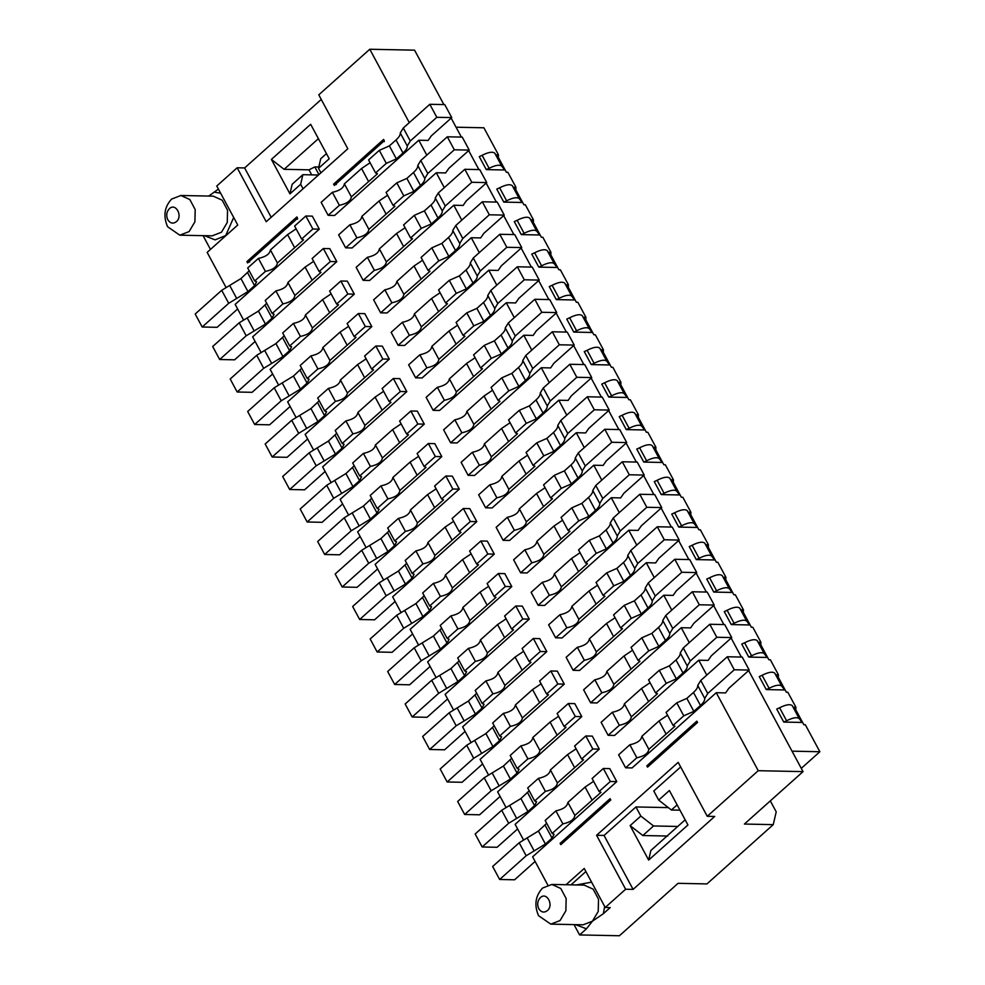 <?xml version="1.0" encoding="UTF-8"?>
<svg xmlns="http://www.w3.org/2000/svg" width="985" height="985" viewBox="0 0 985 985"><rect width="100%" height="100%" fill="white"/><g stroke="black" fill="none" stroke-linecap="round" stroke-linejoin="round"><path stroke-width="1.48" d="M538.561 915.693L550.787 924.139L560.059 920.544L565.87 910.78L566.153 898.542L560.797 888.495L551.834 884.456L542.563 888.051C535.335 895.931 534.005 905.141 538.561 915.693M547.34 910.645C544.04 913.021 541.171 912.381 538.746 908.699C536.923 904.489 537.453 900.795 540.346 897.643C546.712 891.363 554.136 905.166 547.34 910.645M583.132 924.804L592.416 921.209L598.227 911.445L598.511 899.207L593.155 889.159L584.191 885.121M575.486 924.644L586.444 928.818L592.404 921.209L603.362 913.698L604.667 906.434M591.603 882.166L576.299 884.949M585.878 871.553L571.017 884.85M574.046 924.62L579.599 934.937L586.444 928.818M579.599 934.937L619.417 935.75L678.074 883.323L706.947 883.914L773.25 824.642L744.389 824.051L803.046 771.624L758.241 770.701L707.242 816.294L714.704 816.454L633.096 889.393L625.623 889.246L605.221 907.48L610.207 907.579L603.362 913.698M605.221 907.48L584.228 868.475L566.03 884.739M633.096 889.393L604.051 835.452L596.578 835.292L625.623 889.246M770.307 800.879L776.217 811.849L773.25 824.642M596.578 835.292L678.197 762.353L707.242 816.294M680.672 766.958L653.781 790.992L658.682 800.091L669.394 790.524L687.936 824.974L648.659 860.077L630.117 825.627L640.829 816.048L635.928 806.949L604.051 835.452M635.928 806.949L668.335 807.614M801.285 768.349L819.865 751.74L792.026 751.173M667.719 836.043L642.836 835.526L630.117 825.627M648.659 860.077L650.876 850.474L685.166 819.828M642.836 835.526L653.547 825.959L640.829 816.048M653.547 825.959L677.766 826.452M679.97 810.175L671.388 810.002L658.682 800.091M671.388 810.002L677.126 804.88M819.865 751.74L805.336 724.763L803.846 724.738L794.39 707.193L795.892 707.218L787.84 692.27L786.35 692.233L785.119 689.968L776.894 674.688L778.384 674.725L770.344 659.765L768.842 659.741L759.398 642.195L760.888 642.22L752.836 627.273L751.346 627.248L741.902 609.69L743.392 609.727L735.339 594.78L733.85 594.743L724.406 577.198L725.896 577.222L717.843 562.275L716.354 562.25L706.898 544.693L708.4 544.73L700.347 529.782L698.857 529.745L689.401 512.2L690.891 512.225L682.851 497.277L681.349 497.253L671.905 479.695L673.395 479.732L665.343 464.785L663.853 464.748L654.409 447.202L655.899 447.239L647.847 432.28L646.357 432.255L636.913 414.71L638.403 414.734L630.351 399.787L628.861 399.75L619.405 382.205L620.907 382.242L612.855 367.294L611.365 367.257L601.909 349.712L603.399 349.737L595.359 334.789L593.856 334.765L584.413 317.207L585.903 317.244L577.863 302.296L576.36 302.26L568.136 286.992L566.917 284.714L568.407 284.739L560.354 269.791L558.864 269.767L549.421 252.209L550.91 252.246L542.858 237.299L541.368 237.262L540.137 234.996L531.912 219.717L533.414 219.753L525.362 204.794L523.872 204.769L514.416 187.224L515.918 187.249L507.866 172.301L506.364 172.264L496.92 154.719L498.41 154.756L483.894 127.779L456.055 127.213M795.818 709.828L795.892 707.218M778.322 677.335L778.384 674.725M760.826 644.843L760.888 642.22M743.318 612.338L743.392 609.727M725.822 579.845L725.896 577.222M708.326 547.34L708.4 544.73M690.83 514.847L690.891 512.225M673.334 482.342L673.395 479.732M655.825 449.849L655.899 447.239M443.878 104.582L414.574 50.173L369.781 49.25L318.771 94.843L347.816 148.784L266.209 221.736L237.163 167.782L216.762 186.017L237.754 225.023L207.158 252.369L225.947 287.275M233.704 217.476L225.688 235.55L215.087 239.872L204.523 235.686M210.482 249.402L203.082 235.661M208.721 196.064L218.411 189.095M237.163 167.782L244.625 167.942L321.258 99.448M271.195 217.279L244.625 167.942M638.329 417.344L638.403 414.734M213.228 196.15L222.191 200.201L227.547 210.248L227.264 222.475L221.453 232.251L212.169 235.846M220.628 193.208L214.902 192.247M303.072 188.788L300.659 184.293L289.947 193.86L271.392 159.422L310.669 124.307L329.224 158.757L318.512 168.337L320.925 172.831M318.512 168.337L320.728 158.733L326.454 153.623M318.475 175.01L302.875 174.69L300.659 184.293M515.844 189.859L515.918 187.249M498.348 157.366L498.41 154.756M620.833 384.852L620.907 382.242M603.337 352.359L603.399 349.737M585.841 319.854L585.903 317.244M568.333 287.361L568.407 284.739M550.837 254.856L550.91 252.246M533.341 222.364L533.414 219.753M189.095 231.586L179.812 235.181L167.598 226.735C163.03 216.183 164.372 206.973 171.599 199.081L180.871 195.498L189.834 199.536L195.19 209.583L194.907 221.822L189.095 231.586M302.875 174.69L292.163 184.269L289.947 193.86M311.716 174.874L309.007 169.826L284.111 169.322L271.392 159.422M284.111 169.322L318.401 138.676M176.377 221.687C173.077 224.063 170.208 223.423 167.782 219.741C165.948 215.518 166.49 211.837 169.383 208.685C175.736 202.405 183.173 216.207 176.377 221.687M309.007 169.826L314.806 166.921L318.82 166.994M318.943 174.604L314.806 166.921M610.097 798.663L610.798 799.955L560.81 844.637L560.108 843.345L562.127 842.446L610.072 799.598L610.097 798.663L560.108 843.345M610.072 799.598L610.798 799.955M562.127 842.446L560.81 844.637M696.814 721.155L697.515 722.461L647.527 767.13L646.825 765.837L648.844 764.939L696.789 722.091L696.814 721.155L646.825 765.837M696.789 722.091L697.515 722.461M648.844 764.939L647.527 767.13M334.309 185.426L333.607 184.121L383.584 139.439L384.285 140.744L334.309 185.426M336.316 184.527L333.607 184.121M384.261 141.68L383.584 139.439M247.592 262.921L246.89 261.628L296.879 216.946L297.581 218.251L247.592 262.921M249.611 262.035L246.89 261.628M297.556 219.175L296.879 216.946M451.167 118.114L461.374 137.087M468.663 150.619L478.882 169.58M486.159 183.111L496.378 202.085M503.667 215.617L513.875 234.578M521.163 248.109L531.371 267.07M538.66 280.614L548.867 299.575M556.156 313.107L566.363 332.068M573.652 345.612L583.871 364.573M591.16 378.105L601.367 397.066M608.656 410.597L618.863 429.571M626.152 443.102L636.359 462.063M643.648 475.595L653.855 494.556M661.144 508.1L671.364 527.061M678.64 540.593L688.86 559.554M696.149 573.098L706.356 592.059M713.645 605.59L723.852 624.552M731.141 638.083L741.348 657.057M748.637 670.588L803.046 771.624M517.605 828.951L497.093 847.285L482.158 846.977L508.679 823.275L527.911 811.541L534.547 805.619L536.566 801.753L534.67 800.953L545.382 791.386C552.757 789.798 556.759 786.978 557.387 782.927L583.502 759.841L581.593 759.016L592.822 748.982L599.286 749.117L515.13 824.334L523.417 839.749M500.109 796.446L479.596 814.792L464.661 814.484L491.183 790.77L510.415 779.049L517.051 773.114L519.058 769.248L517.174 768.46L527.886 758.881C535.261 757.305 539.263 754.485 539.891 750.422L566.006 727.336L564.097 726.511L575.314 716.489L581.79 716.612L497.634 791.841L505.921 807.244M482.613 763.954L462.088 782.287L447.165 781.979L473.687 758.278L492.919 746.544L499.555 740.621L501.562 736.755L499.678 735.955L510.39 726.388C517.753 724.8 521.767 721.98 522.395 717.93L548.51 694.844L546.601 694.019L557.818 683.984L564.294 684.119L480.126 759.349L488.425 774.752M465.117 731.449L444.592 749.794L429.669 749.486L456.19 725.785L475.423 714.051L482.047 708.116L484.066 704.25L482.17 703.462L492.882 693.883C500.257 692.307 504.258 689.488 504.899 685.437L531.013 662.351L529.105 661.514L540.322 651.491L546.798 651.627L462.63 726.844L470.928 742.247M447.621 698.956L427.096 717.289L412.161 716.994L438.682 693.28L457.926 681.546L464.551 675.624L466.57 671.758L464.674 670.957L475.386 661.391C482.761 659.802 486.762 656.983 487.39 652.932L513.505 629.846L511.597 629.021L522.826 618.986L529.29 619.122L445.134 694.351L453.432 709.754M430.113 666.463L409.6 684.797L394.665 684.489L421.186 660.787L440.43 649.053L447.055 643.131L449.074 639.265L447.178 638.465L457.89 628.886C465.265 627.31 469.266 624.49 469.894 620.439L496.009 597.353L494.101 596.516L505.33 586.494L511.794 586.629L427.638 661.846L435.936 677.249M412.616 633.958L392.104 652.304L377.169 651.996L403.69 628.282L422.922 616.561L429.558 610.626L431.565 606.76L429.682 605.972L440.394 596.393C447.769 594.805 451.77 591.997 452.398 587.934L478.513 564.848L476.605 564.023L487.821 553.989L494.298 554.124L410.142 629.353L418.428 644.756M395.12 601.466L374.608 619.799L359.673 619.491L386.194 595.79L405.426 584.056L412.062 578.133L414.069 574.267L412.186 573.467L422.897 563.9C430.273 562.312 434.274 559.492 434.902 555.442L461.017 532.356L459.108 531.531L470.325 521.496L476.802 521.631L392.633 596.848L400.932 612.264M377.624 568.961L357.099 587.306L342.177 586.998L368.698 563.285L387.93 551.563L394.554 545.628L396.573 541.762L394.677 540.974L405.389 531.395C412.764 529.819 416.766 527 417.406 522.937L443.521 499.851L441.612 499.026L452.829 489.003L459.305 489.126L375.137 564.356L383.436 579.759M360.128 536.468L339.603 554.801L324.668 554.493L351.202 530.792L370.434 519.058L377.058 513.136L379.077 509.27L377.181 508.469L387.893 498.902C395.268 497.314 399.27 494.495 399.898 490.444L426.012 467.358L424.116 466.533L435.333 456.498L441.797 456.634L357.641 531.851L365.94 547.266M342.62 503.963L322.107 522.309L307.172 522.001L333.693 498.299L352.938 486.565L359.562 480.631L361.581 476.765L359.685 475.977L370.397 466.397C377.772 464.821 381.774 462.002 382.402 457.939L408.516 434.865L406.608 434.028L417.837 424.006L424.301 424.129L340.145 499.358L348.444 514.761M325.124 471.47L304.611 489.804L289.676 489.508L316.197 465.794L335.429 454.06L342.066 448.138L344.073 444.272L342.189 443.472L352.901 433.905C360.276 432.316 364.278 429.497 364.906 425.446L391.02 402.36L389.112 401.535L400.341 391.501L406.805 391.636L322.649 466.865L330.935 482.268M307.628 438.978L287.115 457.311L272.18 457.003L298.701 433.301L317.933 421.568L324.57 415.645L326.577 411.779L324.693 410.979L335.405 401.4C342.78 399.824 346.782 397.004 347.41 392.953L373.524 369.867L371.616 369.03L382.833 359.008L389.309 359.143L305.153 434.36L313.439 449.763M290.132 406.473L269.607 424.818L254.684 424.51L281.205 400.796L300.437 389.063L307.074 383.14L309.081 379.274L307.197 378.486L317.896 368.907C325.272 367.319 329.273 364.499 329.913 360.448L356.028 337.363L354.12 336.538L365.337 326.503L371.813 326.638L287.645 401.868L295.943 417.271M272.636 373.98L252.111 392.313L237.176 392.005L263.709 368.304L282.941 356.57L289.565 350.648L291.585 346.782L289.688 345.981L300.4 336.414C307.776 334.826 311.777 332.007 312.405 327.956L338.52 304.87L336.624 304.045L347.84 294.01L354.317 294.146L270.149 369.363L278.447 384.766M255.14 341.475L234.615 359.82L219.68 359.513L246.201 335.799L265.445 324.077L272.069 318.143L274.089 314.277L272.192 313.489L282.904 303.909C290.279 302.333 294.281 299.514 294.909 295.451L321.024 272.365L319.115 271.54L330.344 261.517L336.808 261.641L252.652 336.87L260.951 352.273M237.631 308.982L217.119 327.315L202.184 327.008L228.705 303.306L247.937 291.572L254.573 285.65L256.58 281.784L254.696 280.984L265.408 271.417C272.783 269.828 276.785 267.009 277.413 262.958L303.528 239.872L301.619 239.047L312.848 229.012L319.312 229.148L235.156 304.365L243.443 319.78M547.795 885.01L532.626 856.839L616.782 781.61L609.789 768.608L603.312 768.485L592.096 778.507L599.089 791.509L610.318 781.474L616.782 781.61M459.305 489.126L452.3 476.137L445.836 476.001L434.607 486.024L441.612 499.026M476.802 521.631L469.796 508.629L463.332 508.494L452.103 518.529L459.108 531.531M494.298 554.124L487.304 541.122L480.828 540.999L469.611 551.021L476.605 564.023M511.794 586.629L504.8 573.627L498.324 573.492L487.107 583.526L494.101 596.516M529.29 619.122L522.296 606.12L515.82 605.997L504.603 616.019L511.597 629.021M546.798 651.627L539.792 638.625L533.328 638.489L522.099 648.524L529.105 661.514M564.294 684.119L557.288 671.117L550.824 670.982L539.595 681.017L546.601 694.019M581.79 716.612L574.784 703.622L568.32 703.487L557.104 713.509L564.097 726.511M599.286 749.117L592.293 736.115L585.816 735.98L574.6 746.014L581.593 759.016M758.241 770.701L716.255 692.714L725.613 692.898L728.814 688.306L749.216 670.071L734.281 669.763L707.759 693.465L704.743 698.439C704.952 700.323 703.524 702.662 700.47 705.445L693.846 711.367L683.762 715.824L673.05 725.403L674.959 726.228L648.844 749.314C648.216 753.377 644.215 756.184 636.839 757.773L625.623 767.808L632.087 767.931L716.255 692.714M706.762 675.107L698.747 660.209L708.116 660.406L711.318 655.813L731.72 637.566L716.784 637.27L690.263 660.972L687.247 665.934C687.456 667.83 686.028 670.169 682.974 672.952L676.35 678.874L666.266 683.331L655.554 692.911L657.463 693.736L631.348 716.821C630.72 720.872 626.719 723.692 619.343 725.28L608.114 735.303L614.591 735.438L698.747 660.209M689.266 642.602L681.251 627.716L690.62 627.913L693.822 623.308L714.224 605.073L699.288 604.765L672.767 628.479L669.738 633.441C669.948 635.337 668.532 637.664 665.478 640.447L658.842 646.382L648.77 650.839L638.058 660.406L639.967 661.23L613.852 684.316C613.224 688.38 609.21 691.199 601.847 692.775L590.618 702.81L597.095 702.945L681.251 627.716M671.77 610.109L663.755 595.223L673.124 595.408L676.326 590.815L696.727 572.581L681.792 572.273L655.271 595.974L652.242 600.936C652.452 602.832 651.036 605.172 647.982 607.954L641.346 613.877L631.274 618.334L620.562 627.913L622.471 628.738L596.356 651.824C595.716 655.875 591.714 658.694 584.339 660.282L573.122 670.305L579.599 670.44L663.755 595.223M654.274 577.604L646.259 562.718L655.628 562.915L658.817 558.31L679.219 540.075L664.296 539.768L637.763 563.482L634.746 568.443C634.956 570.34 633.527 572.667 630.486 575.449L623.85 581.384L613.766 585.841L603.054 595.408L604.962 596.245L578.848 619.319C578.22 623.382 574.218 626.201 566.843 627.777L555.626 637.812L562.09 637.948L646.259 562.718M636.778 545.111L628.762 530.226L638.12 530.41L641.321 525.818L661.723 507.583L646.788 507.275L620.267 530.977L617.25 535.951C617.46 537.835 616.031 540.174 612.978 542.957L606.354 548.879L596.27 553.336L585.558 562.915L587.466 563.74L561.351 586.826C560.724 590.877 556.722 593.696 549.347 595.285L538.13 605.307L544.594 605.443L628.762 530.226M619.282 512.619L611.254 497.721L620.624 497.917L623.825 493.313L644.227 475.078L629.292 474.77L602.771 498.484L599.754 503.446C599.963 505.342 598.535 507.681 595.482 510.464L588.858 516.386L578.774 520.843L568.062 530.41L569.97 531.247L543.855 554.333C543.227 558.384 539.226 561.204 531.851 562.78L520.622 572.814L527.098 572.95L611.254 497.721M601.773 480.114L593.758 465.228L603.128 465.412L606.329 460.82L626.731 442.585L611.796 442.277L585.275 465.979L582.246 470.953C582.455 472.837 581.039 475.176 577.986 477.959L571.349 483.881L561.278 488.338L550.566 497.917L552.474 498.742L526.359 521.828C525.731 525.879 521.73 528.699 514.355 530.287L503.126 540.322L509.602 540.445L593.758 465.228M584.277 447.621L576.262 432.723L585.632 432.92L588.833 428.315L609.235 410.08L594.3 409.785L567.779 433.486L564.75 438.448C564.959 440.344 563.543 442.684 560.49 445.466L553.853 451.389L543.782 455.846L533.07 465.425L534.978 466.25L508.863 489.336C508.223 493.387 504.221 496.206 496.846 497.794L485.63 507.817L492.106 507.952L576.262 432.723M566.781 415.116L558.766 400.23L568.136 400.415L571.325 395.822L591.739 377.587L576.804 377.28L550.283 400.993L547.254 405.955C547.463 407.839 546.035 410.179 542.994 412.961L536.357 418.896L526.285 423.353L515.574 432.92L517.47 433.745L491.355 456.831C490.727 460.894 486.725 463.713 479.35 465.289L468.134 475.324L474.598 475.447L558.766 400.23M549.285 382.623L541.27 367.725L550.627 367.922L553.829 363.33L574.23 345.082L559.308 344.787L532.774 368.488L529.758 373.45C529.967 375.347 528.539 377.686 525.485 380.469L518.861 386.391L508.777 390.848L498.065 400.427L499.974 401.252L473.859 424.338C473.231 428.389 469.229 431.208 461.854 432.797L450.637 442.819L457.102 442.954L541.27 367.725M531.789 350.118L523.761 335.232L533.131 335.429L536.332 330.825L556.734 312.59L541.799 312.282L515.278 335.996L512.262 340.958C512.471 342.854 511.043 345.181 507.989 347.964L501.365 353.898L491.281 358.355L480.569 367.922L482.478 368.759L456.363 391.833C455.735 395.896 451.733 398.716 444.358 400.292L433.141 410.326L439.606 410.462L523.761 335.232M514.281 317.626L506.265 302.74L515.635 302.924L518.836 298.332L539.238 280.097L524.303 279.789L497.782 303.491L494.765 308.465C494.962 310.349 493.547 312.688 490.493 315.471L483.857 321.393L473.785 325.85L463.073 335.429L464.982 336.254L438.867 359.34C438.239 363.391 434.237 366.211 426.862 367.799L415.633 377.821L422.109 377.957L506.265 302.74M496.785 285.133L488.769 270.235L498.139 270.432L501.34 265.827L521.742 247.592L506.807 247.284L480.286 270.998L477.257 275.96C477.466 277.856 476.05 280.196 472.997 282.966L466.361 288.9L456.289 293.358L445.577 302.924L447.486 303.762L421.371 326.848C420.73 330.898 416.729 333.718 409.366 335.294L398.137 345.329L404.613 345.464L488.769 270.235M479.289 252.628L471.273 237.742L480.643 237.927L483.844 233.334L504.246 215.099L489.311 214.792L462.79 238.493L459.761 243.467C459.97 245.351 458.554 247.691 455.501 250.473L448.864 256.396L438.793 260.853L428.081 270.432L429.989 271.257L403.862 294.343C403.234 298.393 399.233 301.213 391.858 302.801L380.641 312.836L387.105 312.959L471.273 237.742M461.793 220.135L453.777 205.237L463.135 205.434L466.336 200.829L486.738 182.594L471.815 182.287L445.282 206L442.265 210.962C442.474 212.858 441.046 215.198 437.993 217.98L431.368 223.903L421.285 228.36L410.573 237.939L412.481 238.764L386.366 261.85C385.738 265.901 381.737 268.72 374.362 270.309L363.145 280.331L369.609 280.466L453.777 205.237M444.297 187.63L436.269 172.744L445.639 172.929L448.84 168.337L469.242 150.102L454.307 149.794L427.785 173.495L424.769 178.47C424.978 180.353 423.55 182.693 420.496 185.475L413.872 191.41L403.788 195.867L393.077 205.434L394.985 206.259L368.87 229.345C368.242 233.408 364.241 236.228 356.865 237.804L345.649 247.838L352.113 247.961L436.269 172.744M426.788 155.137L418.773 140.239L428.143 140.436L431.344 135.844L451.746 117.597L436.811 117.301L410.289 141.003L407.273 145.965C407.47 147.861 406.054 150.2 403 152.983L396.376 158.905L386.292 163.362L375.581 172.941L377.489 173.766L351.374 196.852C350.746 200.903 346.745 203.723 339.369 205.311L328.14 215.333L334.617 215.469L418.773 140.239M409.292 122.632L369.781 49.25M319.312 229.148L312.319 216.146L305.842 216.01L294.626 226.045L301.619 239.047M336.808 261.641L329.815 248.651L323.339 248.516L312.122 258.538L319.115 271.54M354.317 294.146L347.311 281.144L340.835 281.008L329.618 291.043L336.624 304.045M371.813 326.638L364.807 313.636L358.343 313.513L347.114 323.536L354.12 336.538M389.309 359.143L382.303 346.141L375.839 346.006L364.61 356.041L371.616 369.03M406.805 391.636L399.812 378.634L393.335 378.499L382.118 388.533L389.112 401.535M424.301 424.129L417.308 411.139L410.831 411.004L399.614 421.038L406.608 434.028M441.797 456.634L434.804 443.632L428.327 443.496L417.111 453.531L424.116 466.533M784.589 689.956L774.776 673.174C772.634 671.388 768.411 672.09 762.107 675.279L759.25 676.572L766.244 689.574L784.589 689.956L781.77 686.163C779.64 684.39 775.417 685.092 769.1 688.281L766.244 689.574M696.26 559.591L714.593 559.96L704.78 543.178C702.65 541.393 698.427 542.095 692.11 545.284L689.254 546.589L696.26 559.591L699.104 558.286C705.42 555.097 709.643 554.395 711.773 556.18L714.593 559.96M749.585 624.958L739.772 608.176C737.642 606.391 733.419 607.092 727.102 610.281L724.258 611.587L731.252 624.576L749.585 624.958L746.778 621.178C744.635 619.393 740.412 620.094 734.108 623.283L731.252 624.576M783.752 722.079L802.086 722.448L792.272 705.666C790.142 703.881 785.919 704.583 779.603 707.772L776.746 709.077L783.752 722.079L786.596 720.774C792.913 717.585 797.136 716.883 799.266 718.668L802.086 722.448M732.089 592.453L722.276 575.671C720.146 573.886 715.923 574.6 709.606 577.789L706.75 579.082L713.756 592.083L732.089 592.453L729.269 588.673C727.139 586.888 722.916 587.589 716.612 590.778L713.756 592.083M767.081 657.451L757.268 640.669C755.138 638.883 750.915 639.585 744.611 642.786L741.754 644.079L748.748 657.081L767.081 657.451L764.274 653.671C762.144 651.885 757.921 652.587 751.604 655.776L748.748 657.081M679.588 494.962L669.775 478.181C667.645 476.395 663.422 477.097 657.118 480.286L654.262 481.591L661.255 494.593L679.588 494.962L676.781 491.183C674.651 489.397 670.428 490.099 664.112 493.288L661.255 494.593M644.596 429.965L634.783 413.183C632.653 411.398 628.43 412.099 622.114 415.288L619.257 416.593L626.263 429.595L644.596 429.965L641.789 426.185C639.647 424.4 635.423 425.101 629.119 428.29L626.263 429.595M609.604 364.967L599.791 348.185C597.649 346.4 593.426 347.114 587.122 350.303L584.265 351.596L591.259 364.598L609.604 364.967L606.785 361.187C604.655 359.402 600.431 360.104 594.115 363.293L591.259 364.598M556.266 299.6L574.6 299.982L564.787 283.188C562.657 281.414 558.433 282.116 552.117 285.305L549.273 286.598L556.266 299.6L559.123 298.307C565.439 295.106 569.662 294.404 571.792 296.19L574.6 299.982M522.112 202.479L512.298 185.697C510.156 183.912 505.945 184.614 499.629 187.803L496.772 189.108L503.778 202.11L522.112 202.479L519.292 198.699C517.162 196.914 512.939 197.616 506.622 200.805L503.778 202.11M539.608 234.984L529.795 218.202C527.664 216.417 523.441 217.119 517.125 220.308L514.269 221.6L521.274 234.602L539.608 234.984L536.788 231.192C534.658 229.406 530.435 230.121 524.131 233.31L521.274 234.602M557.104 267.477L547.291 250.695C545.161 248.909 540.937 249.611 534.621 252.8L531.765 254.105L538.77 267.107L557.104 267.477L554.296 263.697C552.154 261.911 547.931 262.613 541.627 265.802L538.77 267.107M486.27 169.605L504.603 169.986L494.802 153.204C492.66 151.419 488.437 152.121 482.133 155.31L479.276 156.615L486.27 169.605L489.126 168.312C495.443 165.123 499.666 164.421 501.796 166.194L504.603 169.986M662.092 462.47L652.279 445.688C650.149 443.903 645.926 444.604 639.61 447.793L636.766 449.086L643.759 462.088L662.092 462.47L659.285 458.678C657.143 456.892 652.932 457.606 646.616 460.795L643.759 462.088M592.096 332.474L582.283 315.692C580.153 313.907 575.929 314.609 569.625 317.798L566.769 319.103L573.762 332.093L592.096 332.474L589.289 328.694C587.159 326.909 582.935 327.611 576.619 330.8L573.762 332.093M627.1 397.472L617.287 380.69C615.157 378.905 610.934 379.607 604.618 382.796L601.761 384.101L608.767 397.09L627.1 397.472L624.281 393.692C622.151 391.907 617.927 392.609 611.611 395.798L608.767 397.09M697.097 527.467L687.284 510.673C685.141 508.9 680.918 509.602 674.614 512.791L671.758 514.084L678.751 527.086L697.097 527.467L694.277 523.675C692.147 521.89 687.924 522.592 681.608 525.793L678.751 527.086M482.158 846.977L475.164 833.987L501.685 810.273L520.917 798.539L529.179 790.77M534.67 800.953L527.677 787.951L538.376 778.384C545.752 776.796 549.753 773.976 550.393 769.925L567.569 754.572L576.114 748.822M464.661 814.484L457.656 801.482L484.189 777.781L503.421 766.047L511.683 758.265M517.174 768.46L510.168 755.458L520.88 745.879C528.255 744.303 532.257 741.483 532.885 737.433L550.073 722.079L558.606 716.329M447.165 781.979L440.16 768.989L466.681 745.276L485.925 733.542L494.187 725.773M499.678 735.955L492.672 722.965L503.384 713.386C510.759 711.798 514.761 708.978 515.389 704.928L532.565 689.574L541.11 683.824M429.669 749.486L422.663 736.484L449.185 712.783L468.417 701.049L476.691 693.268M482.17 703.462L475.176 690.46L485.888 680.894C493.263 679.305 497.265 676.486 497.893 672.435L515.069 657.081L523.614 651.331M412.161 716.994L405.167 703.992L431.689 680.278L450.921 668.556L459.195 660.775M464.674 670.957L457.68 657.968L468.392 648.389C475.767 646.813 479.769 643.993 480.397 639.93L497.573 624.576L506.118 618.826M394.665 684.489L387.671 671.487L414.192 647.785L433.425 636.051L441.686 628.282M447.178 638.465L440.184 625.463L450.896 615.896C458.259 614.308 462.26 611.488 462.901 607.437L480.077 592.083L488.622 586.334M377.169 651.996L370.163 638.994L396.696 615.293L415.929 603.559L424.19 595.777M429.682 605.972L422.676 592.97L433.388 583.391C440.763 581.815 444.764 578.995 445.405 574.932L462.581 559.578L471.125 553.841M359.673 619.491L352.667 606.501L379.188 582.788L398.433 571.054L406.694 563.285M412.186 573.467L405.18 560.465L415.892 550.898C423.267 549.31 427.268 546.49 427.896 542.439L445.085 527.086L453.617 521.336M342.177 586.998L335.171 573.996L361.692 550.295L380.924 538.561L389.198 530.78M394.677 540.974L387.684 527.972L398.396 518.393C405.771 516.817 409.772 513.998 410.4 509.947L427.576 494.581L436.121 488.843M324.668 554.493L317.675 541.504L344.196 517.79L363.428 506.056L371.702 498.287M377.181 508.469L370.188 495.48L380.899 485.9C388.275 484.312 392.276 481.493 392.904 477.442L410.08 462.088L418.625 456.338M307.172 522.001L300.179 508.999L326.7 485.297L345.932 473.563L354.206 465.782M359.685 475.977L352.692 462.975L363.403 453.395C370.766 451.819 374.78 449 375.408 444.949L392.584 429.595L401.129 423.846M289.676 489.508L282.683 476.506L309.204 452.792L328.436 441.071L336.698 433.289M342.189 443.472L335.183 430.482L345.895 420.903C353.27 419.315 357.272 416.507 357.912 412.444L375.088 397.09L383.633 391.34M272.18 457.003L265.174 444.001L291.695 420.3L310.94 408.566L319.202 400.784M324.693 410.979L317.687 397.977L328.399 388.41C335.774 386.822 339.776 384.002 340.404 379.951L357.592 364.598L366.125 358.848M254.684 424.51L247.678 411.508L274.199 387.794L293.444 376.073L301.705 368.291M307.197 378.486L300.191 365.484L310.903 355.905C318.278 354.329 322.28 351.51 322.908 347.446L340.084 332.093L348.628 326.343M237.176 392.005L230.182 379.003L256.703 355.302L275.935 343.568L284.209 335.799M289.688 345.981L282.695 332.979L293.407 323.412C300.782 321.824 304.784 319.005 305.412 314.954L322.587 299.6L331.132 293.85M219.68 359.513L212.686 346.511L239.207 322.809L258.439 311.075L266.713 303.294M272.192 313.489L265.199 300.487L275.911 290.907C283.286 289.331 287.288 286.512 287.916 282.461L305.091 267.095L313.636 261.357M202.184 327.008L195.19 314.018L221.711 290.304L240.943 278.57L249.205 270.801M254.696 280.984L247.691 267.982L258.402 258.415C265.778 256.826 269.779 254.007 270.419 249.956L287.595 234.602L296.14 228.852M535.114 861.444L514.589 879.79L499.654 879.482L526.175 855.768L545.419 844.046L552.043 838.112L554.062 834.246L552.166 833.458L562.878 823.879C570.253 822.29 574.255 819.483 574.883 815.42L600.998 792.334L599.089 791.509M499.654 879.482L492.66 866.48L519.181 842.778L538.413 831.044L546.687 823.263M552.166 833.458L545.173 820.456L555.885 810.877C563.26 809.301 567.262 806.481 567.889 802.418L585.065 787.064L593.61 781.327M452.829 489.003L445.836 476.001M470.325 521.496L463.332 508.494M487.821 553.989L480.828 540.999M505.33 586.494L498.324 573.492M522.826 618.986L515.82 605.997M540.322 651.491L533.328 638.489M557.818 683.984L550.824 670.982M575.314 716.489L568.32 703.487M592.822 748.982L585.816 735.98M610.318 781.474L603.312 768.485M667.571 715.221L659.027 720.958L641.851 736.312C641.21 740.375 637.209 743.195 629.846 744.771L618.617 754.805L625.623 767.808M749.216 670.071L742.222 657.069L727.287 656.761L700.766 680.475L697.737 685.437C697.946 687.333 696.53 689.66 693.477 692.443L686.841 698.377L676.769 702.834L666.057 712.401L673.05 725.403M650.063 682.716L641.53 688.466L624.342 703.819C623.714 707.87 619.713 710.69 612.338 712.278L601.121 722.3L608.114 735.303M731.72 637.566L724.726 624.576L709.791 624.268L683.27 647.97L680.241 652.944C680.45 654.828 679.034 657.167 675.981 659.95L669.344 665.872L659.273 670.329L648.561 679.909L655.554 692.911M632.567 650.223L624.034 655.973L606.846 671.327C606.218 675.378 602.217 678.197 594.841 679.773L583.625 689.808L590.618 702.81M714.224 605.073L707.218 592.071L692.295 591.763L665.761 615.477L662.745 620.439C662.954 622.335 661.526 624.675 658.472 627.445L651.848 633.38L641.764 637.837L631.053 647.404L638.058 660.406M615.071 617.718L606.526 623.468L589.35 638.822C588.722 642.873 584.721 645.692 577.345 647.28L566.129 657.315L573.122 670.305M696.727 572.581L689.722 559.578L674.787 559.271L648.265 582.972L645.249 587.946C645.458 589.83 644.03 592.17 640.976 594.952L634.352 600.875L624.268 605.332L613.556 614.911L620.562 627.913M597.575 585.225L589.03 590.975L571.854 606.329C571.226 610.38 567.225 613.199 559.849 614.788L548.62 624.81L555.626 637.812M679.219 540.075L672.226 527.073L657.291 526.766L630.769 550.48L627.753 555.442C627.95 557.338 626.534 559.677 623.48 562.46L616.856 568.382L606.772 572.839L596.06 582.418L603.054 595.408M580.079 552.72L571.534 558.47L554.358 573.824C553.718 577.887 549.716 580.707 542.353 582.283L531.124 592.317L538.13 605.307M661.723 507.583L654.729 494.581L639.794 494.273L613.273 517.987L610.244 522.949C610.454 524.833 609.038 527.172 605.984 529.955L599.348 535.889L589.276 540.346L578.564 549.913L585.558 562.915M562.583 520.228L554.038 525.978L536.862 541.331C536.222 545.382 532.22 548.202 524.845 549.79L513.628 559.812L520.622 572.814M644.227 475.078L637.233 462.076L622.298 461.78L595.777 485.482L592.748 490.444C592.958 492.34 591.542 494.679 588.488 497.462L581.852 503.384L571.78 507.841L561.068 517.42L568.062 530.41M545.074 487.723L536.542 493.473L519.354 508.826C518.726 512.889 514.724 515.709 507.349 517.285L496.132 527.32L503.126 540.322M626.731 442.585L619.725 429.583L604.802 429.275L578.269 452.989L575.252 457.951C575.462 459.847 574.033 462.174 570.98 464.957L564.356 470.892L554.272 475.349L543.56 484.915L550.566 497.917M527.578 455.23L519.033 460.98L501.858 476.334C501.23 480.385 497.228 483.204 489.853 484.792L478.636 494.815L485.63 507.817M609.235 410.08L602.229 397.09L587.294 396.783L560.773 420.484L557.756 425.446C557.966 427.342 556.537 429.682 553.484 432.464L546.86 438.387L536.776 442.844L526.064 452.423L533.07 465.425M510.082 422.737L501.537 428.475L484.361 443.841C483.733 447.892 479.732 450.711 472.357 452.287L461.128 462.322L468.134 475.324M591.739 377.587L584.733 364.585L569.798 364.278L543.277 387.991L540.26 392.953C540.469 394.85 539.041 397.177 535.988 399.959L529.364 405.894L519.28 410.351L508.568 419.918L515.574 432.92M492.586 390.232L484.041 395.982L466.865 411.336C466.237 415.387 462.224 418.206 454.861 419.795L443.632 429.829L450.637 442.819M574.23 345.082L567.237 332.093L552.302 331.785L525.781 355.487L522.752 360.461C522.961 362.345 521.545 364.684 518.492 367.467L511.855 373.389L501.784 377.846L491.072 387.425L498.065 400.427M475.09 357.74L466.545 363.49L449.369 378.843C448.729 382.894 444.727 385.714 437.352 387.29L426.136 397.324L433.141 410.326M556.734 312.59L549.741 299.588L534.806 299.28L508.285 322.994L505.256 327.956C505.465 329.852 504.049 332.191 500.996 334.974L494.359 340.896L484.288 345.353L473.576 354.92L480.569 367.922M457.582 325.235L449.049 330.985L431.861 346.338C431.233 350.401 427.231 353.209 419.856 354.797L408.64 364.832L415.633 377.821M539.238 280.097L532.232 267.095L517.31 266.787L490.789 290.489L487.76 295.463C487.969 297.347 486.541 299.686 483.5 302.469L476.863 308.391L466.779 312.848L456.08 322.427L463.073 335.429M440.086 292.742L431.541 298.492L414.365 313.846C413.737 317.896 409.735 320.716 402.36 322.304L391.144 332.327L398.137 345.329M521.742 247.592L514.736 234.59L499.801 234.295L473.28 257.996L470.264 262.958C470.473 264.854 469.045 267.194 465.991 269.976L459.367 275.899L449.283 280.356L438.571 289.935L445.577 302.924M422.59 260.237L414.045 265.987L396.869 281.341C396.241 285.404 392.239 288.223 384.864 289.799L373.635 299.834L380.641 312.836M504.246 215.099L497.24 202.097L482.305 201.79L455.784 225.503L452.768 230.465C452.977 232.361 451.549 234.689 448.495 237.471L441.871 243.406L431.787 247.863L421.075 257.43L428.081 270.432M405.094 227.744L396.549 233.494L379.373 248.848C378.745 252.899 374.743 255.718 367.368 257.307L356.139 267.329L363.145 280.331M486.738 182.594L479.744 169.605L464.809 169.297L438.288 192.998L435.259 197.96C435.469 199.856 434.053 202.196 430.999 204.978L424.363 210.901L414.291 215.358L403.579 224.937L410.573 237.939M387.598 195.252L379.053 200.989L361.877 216.343C361.236 220.406 357.235 223.226 349.86 224.802L338.643 234.836L345.649 247.838M469.242 150.102L462.248 137.1L447.313 136.792L420.792 160.506L417.763 165.468C417.972 167.364 416.556 169.691 413.503 172.474L406.867 178.408L396.795 182.865L386.083 192.432L393.077 205.434M370.089 162.747L361.557 168.497L344.368 183.85C343.74 187.901 339.739 190.721 332.364 192.309L321.147 202.331L328.14 215.333M451.746 117.597L444.752 104.607L429.817 104.299L403.296 128.001L400.267 132.975C400.476 134.859 399.06 137.198 396.007 139.981L389.37 145.903L379.299 150.36L368.587 159.939L375.581 172.941M312.848 229.012L305.842 216.01M330.344 261.517L323.339 248.516M347.84 294.01L340.835 281.008M365.337 326.503L358.343 313.513M382.833 359.008L375.839 346.006M400.341 391.501L393.335 378.499M417.837 424.006L410.831 411.004M435.333 456.498L428.327 443.496M574.563 767.574L567.569 754.572M557.387 782.927L550.393 769.925M545.382 791.386L538.376 778.384M557.067 735.069L550.073 722.079M539.891 750.422L532.885 737.433M527.886 758.881L520.88 745.879M539.571 702.576L532.565 689.574M522.395 717.93L515.389 704.928M510.39 726.388L503.384 713.386M522.075 670.071L515.069 657.081M504.899 685.437L497.893 672.435M492.882 693.883L485.888 680.894M504.579 637.578L497.573 624.576M487.39 652.932L480.397 639.93M475.386 661.391L468.392 648.389M487.07 605.086L480.077 592.083M469.894 620.439L462.901 607.437M457.89 628.886L450.896 615.896M469.574 572.581L462.581 559.578M452.398 587.934L445.405 574.932M440.394 596.393L433.388 583.391M452.078 540.088L445.085 527.086M434.902 555.442L427.896 542.439M422.897 563.9L415.892 550.898M434.582 507.583L427.576 494.581M417.406 522.937L410.4 509.947M405.389 531.395L398.396 518.393M417.086 475.09L410.08 462.088M399.898 490.444L392.904 477.442M387.893 498.902L380.899 485.9M399.578 442.585L392.584 429.595M382.402 457.939L375.408 444.949M370.397 466.397L363.403 453.395M382.082 410.092L375.088 397.09M364.906 425.446L357.912 412.444M352.901 433.905L345.895 420.903M364.585 377.6L357.592 364.598M347.41 392.953L340.404 379.951M335.405 401.4L328.399 388.41M347.089 345.095L340.084 332.093M329.913 360.448L322.908 347.446M317.896 368.907L310.903 355.905M329.593 312.602L322.587 299.6M312.405 327.956L305.412 314.954M300.4 336.414L293.407 323.412M312.085 280.097L305.091 267.095M294.909 295.451L287.916 282.461M282.904 303.909L275.911 290.907M294.589 247.604L287.595 234.602M277.413 262.958L270.419 249.956M265.408 271.417L258.402 258.415M592.071 800.066L585.065 787.064M574.883 815.42L567.889 802.418M562.878 823.879L555.885 810.877M727.287 656.761L734.281 669.763M676.769 702.834L683.762 715.824M659.027 720.958L666.02 733.96M641.851 736.312L648.844 749.314M629.846 744.771L636.839 757.773M709.791 624.268L716.784 637.27M659.273 670.329L666.266 683.331M641.53 688.466L648.524 701.468M624.342 703.819L631.348 716.821M612.338 712.278L619.343 725.28M692.295 591.763L699.288 604.765M641.764 637.837L648.77 650.839M624.034 655.973L631.028 668.963M606.846 671.327L613.852 684.316M594.841 679.773L601.847 692.775M674.787 559.271L681.792 572.273M624.268 605.332L631.274 618.334M606.526 623.468L613.532 636.47M589.35 638.822L596.356 651.824M577.345 647.28L584.339 660.282M657.291 526.766L664.296 539.768M606.772 572.839L613.766 585.841M589.03 590.975L596.036 603.965M571.854 606.329L578.848 619.319M559.849 614.788L566.843 627.777M639.794 494.273L646.788 507.275M589.276 540.346L596.27 553.336M571.534 558.47L578.527 571.472M554.358 573.824L561.351 586.826M542.353 582.283L549.347 595.285M622.298 461.78L629.292 474.77M571.78 507.841L578.774 520.843M554.038 525.978L561.031 538.98M536.862 541.331L543.855 554.333M524.845 549.79L531.851 562.78M604.802 429.275L611.796 442.277M554.272 475.349L561.278 488.338M536.542 493.473L543.535 506.475M519.354 508.826L526.359 521.828M507.349 517.285L514.355 530.287M587.294 396.783L594.3 409.785M536.776 442.844L543.782 455.846M519.033 460.98L526.039 473.982M501.858 476.334L508.863 489.336M489.853 484.792L496.846 497.794M569.798 364.278L576.804 377.28M519.28 410.351L526.285 423.353M501.537 428.475L508.543 441.477M484.361 443.841L491.355 456.831M472.357 452.287L479.35 465.289M552.302 331.785L559.308 344.787M501.784 377.846L508.777 390.848M484.041 395.982L491.035 408.984M466.865 411.336L473.859 424.338M454.861 419.795L461.854 432.797M534.806 299.28L541.799 312.282M484.288 345.353L491.281 358.355M466.545 363.49L473.539 376.479M449.369 378.843L456.363 391.833M437.352 387.29L444.358 400.292M517.31 266.787L524.303 279.789M466.779 312.848L473.785 325.85M449.049 330.985L456.043 343.987M431.861 346.338L438.867 359.34M419.856 354.797L426.862 367.799M499.801 234.295L506.807 247.284M449.283 280.356L456.289 293.358M431.541 298.492L438.547 311.482M414.365 313.846L421.371 326.848M402.36 322.304L409.366 335.294M482.305 201.79L489.311 214.792M431.787 247.863L438.793 260.853M414.045 265.987L421.051 278.989M396.869 281.341L403.862 294.343M384.864 289.799L391.858 302.801M464.809 169.297L471.815 182.287M414.291 215.358L421.285 228.36M396.549 233.494L403.554 246.496M379.373 248.848L386.366 261.85M367.368 257.307L374.362 270.309M447.313 136.792L454.307 149.794M396.795 182.865L403.788 195.867M379.053 200.989L386.046 213.991M361.877 216.343L368.87 229.345M349.86 224.802L356.865 237.804M429.817 104.299L436.811 117.301M379.299 150.36L386.292 163.362M361.557 168.497L368.55 181.499M344.368 183.85L351.374 196.852M332.364 192.309L339.369 205.311M534.547 805.619L527.554 792.617M527.911 811.541L520.917 798.539M516.657 818.412L509.664 805.41M508.679 823.275L501.685 810.273M517.051 773.114L510.045 760.125M510.415 779.049L503.421 766.047M499.161 785.907L492.155 772.917M491.183 790.77L484.189 777.781M499.555 740.621L492.549 727.62M492.919 746.544L485.925 733.542M481.665 753.414L474.659 740.412M473.687 758.278L466.681 745.276M482.047 708.116L475.053 695.127M475.423 714.051L468.417 701.049M464.157 720.921L457.163 707.919M456.19 725.785L449.185 712.783M464.551 675.624L457.557 662.622M457.926 681.546L450.921 668.556M446.661 688.416L439.667 675.414M438.682 693.28L431.689 680.278M447.055 643.131L440.061 630.129M440.43 649.053L433.425 636.051M429.164 655.924L422.171 642.922M421.186 660.787L414.192 647.785M429.558 610.626L422.553 597.624M422.922 616.561L415.929 603.559M411.668 623.419L404.663 610.417M403.69 628.282L396.696 615.293M412.062 578.133L405.057 565.131M405.426 584.056L398.433 571.054M394.172 590.926L387.167 577.924M386.194 595.79L379.188 582.788M394.554 545.628L387.561 532.639M387.93 551.563L380.924 538.561M376.664 558.421L369.671 545.431M368.698 563.285L361.692 550.295M377.058 513.136L370.065 500.134M370.434 519.058L363.428 506.056M359.168 525.928L352.174 512.926M351.202 530.792L344.196 517.79M359.562 480.631L352.568 467.641M352.938 486.565L345.932 473.563M341.672 493.436L334.678 480.434M333.693 498.299L326.7 485.297M342.066 448.138L335.06 435.136M335.429 454.06L328.436 441.071M324.176 460.931L317.17 447.929M316.197 465.794L309.204 452.792M324.57 415.645L317.564 402.643M317.933 421.568L310.94 408.566M306.68 428.438L299.674 415.436M298.701 433.301L291.695 420.3M307.074 383.14L300.068 370.138M300.437 389.063L293.444 376.073M289.184 395.933L282.178 382.931M281.205 400.796L274.199 387.794M289.565 350.648L282.572 337.646M282.941 356.57L275.935 343.568M271.675 363.44L264.682 350.438M263.709 368.304L256.703 355.302M272.069 318.143L265.076 305.141M265.445 324.077L258.439 311.075M254.179 330.935L247.186 317.946M246.201 335.799L239.207 322.809M254.573 285.65L247.567 272.648M247.937 291.572L240.943 278.57M236.683 298.443L229.677 285.441M228.705 303.306L221.711 290.304M552.043 838.112L545.05 825.11M545.419 844.046L538.413 831.044M534.153 850.905L527.16 837.915M526.175 855.768L519.181 842.778M700.766 680.475L707.759 693.465M697.737 685.437L704.743 698.439M693.477 692.443L700.47 705.445M686.841 698.377L693.846 711.367M683.27 647.97L690.263 660.972M680.241 652.944L687.247 665.934M675.981 659.95L682.974 672.952M669.344 665.872L676.35 678.874M665.761 615.477L672.767 628.479M662.745 620.439L669.738 633.441M658.472 627.445L665.478 640.447M651.848 633.38L658.842 646.382M648.265 582.972L655.271 595.974M645.249 587.946L652.242 600.936M640.976 594.952L647.982 607.954M634.352 600.875L641.346 613.877M630.769 550.48L637.763 563.482M627.753 555.442L634.746 568.443M623.48 562.46L630.486 575.449M616.856 568.382L623.85 581.384M613.273 517.987L620.267 530.977M610.244 522.949L617.25 535.951M605.984 529.955L612.978 542.957M599.348 535.889L606.354 548.879M595.777 485.482L602.771 498.484M592.748 490.444L599.754 503.446M588.488 497.462L595.482 510.464M581.852 503.384L588.858 516.386M578.269 452.989L585.275 465.979M575.252 457.951L582.246 470.953M570.98 464.957L577.986 477.959M564.356 470.892L571.349 483.881M560.773 420.484L567.779 433.486M557.756 425.446L564.75 438.448M553.484 432.464L560.49 445.466M546.86 438.387L553.853 451.389M543.277 387.991L550.283 400.993M540.26 392.953L547.254 405.955M535.988 399.959L542.994 412.961M529.364 405.894L536.357 418.896M525.781 355.487L532.774 368.488M522.752 360.461L529.758 373.45M518.492 367.467L525.485 380.469M511.855 373.389L518.861 386.391M508.285 322.994L515.278 335.996M505.256 327.956L512.262 340.958M500.996 334.974L507.989 347.964M494.359 340.896L501.365 353.898M490.789 290.489L497.782 303.491M487.76 295.463L494.765 308.465M483.5 302.469L490.493 315.471M476.863 308.391L483.857 321.393M473.28 257.996L480.286 270.998M470.264 262.958L477.257 275.96M465.991 269.976L472.997 282.966M459.367 275.899L466.361 288.9M455.784 225.503L462.79 238.493M452.768 230.465L459.761 243.467M448.495 237.471L455.501 250.473M441.871 243.406L448.864 256.396M438.288 192.998L445.282 206M435.259 197.96L442.265 210.962M430.999 204.978L437.993 217.98M424.363 210.901L431.368 223.903M420.792 160.506L427.785 173.495M417.763 165.468L424.769 178.47M413.503 172.474L420.496 185.475M406.867 178.408L413.872 191.41M403.296 128.001L410.289 141.003M400.267 132.975L407.273 145.965M396.007 139.981L403 152.983M389.37 145.903L396.376 158.905M774.776 673.174L781.77 686.163M762.107 675.279L769.1 688.281M692.11 545.284L699.104 558.286M704.78 543.178L711.773 556.18M739.772 608.176L746.778 621.178M727.102 610.281L734.108 623.283M779.603 707.772L786.596 720.774M792.272 705.666L799.266 718.668M722.276 575.671L729.269 588.673M709.606 577.789L716.612 590.778M757.268 640.669L764.274 653.671M744.611 642.786L751.604 655.776M669.775 478.181L676.781 491.183M657.118 480.286L664.112 493.288M634.783 413.183L641.789 426.185M622.114 415.288L629.119 428.29M599.791 348.185L606.785 361.187M587.122 350.303L594.115 363.293M552.117 285.305L559.123 298.307M564.787 283.188L571.792 296.19M512.298 185.697L519.292 198.699M499.629 187.803L506.622 200.805M529.795 218.202L536.788 231.192M517.125 220.308L524.131 233.31M547.291 250.695L554.296 263.697M534.621 252.8L541.627 265.802M482.133 155.31L489.126 168.312M494.802 153.204L501.796 166.194M652.279 445.688L659.285 458.678M639.61 447.793L646.616 460.795M582.283 315.692L589.289 328.694M569.625 317.798L576.619 330.8M617.287 380.69L624.281 393.692M604.618 382.796L611.611 395.798M687.284 510.673L694.277 523.675M674.614 512.791L681.608 525.793M550.898 924.139L583.255 924.804M551.711 884.444L584.068 885.109M179.935 235.181L212.292 235.846M180.748 195.486L213.105 196.15"/></g></svg>
